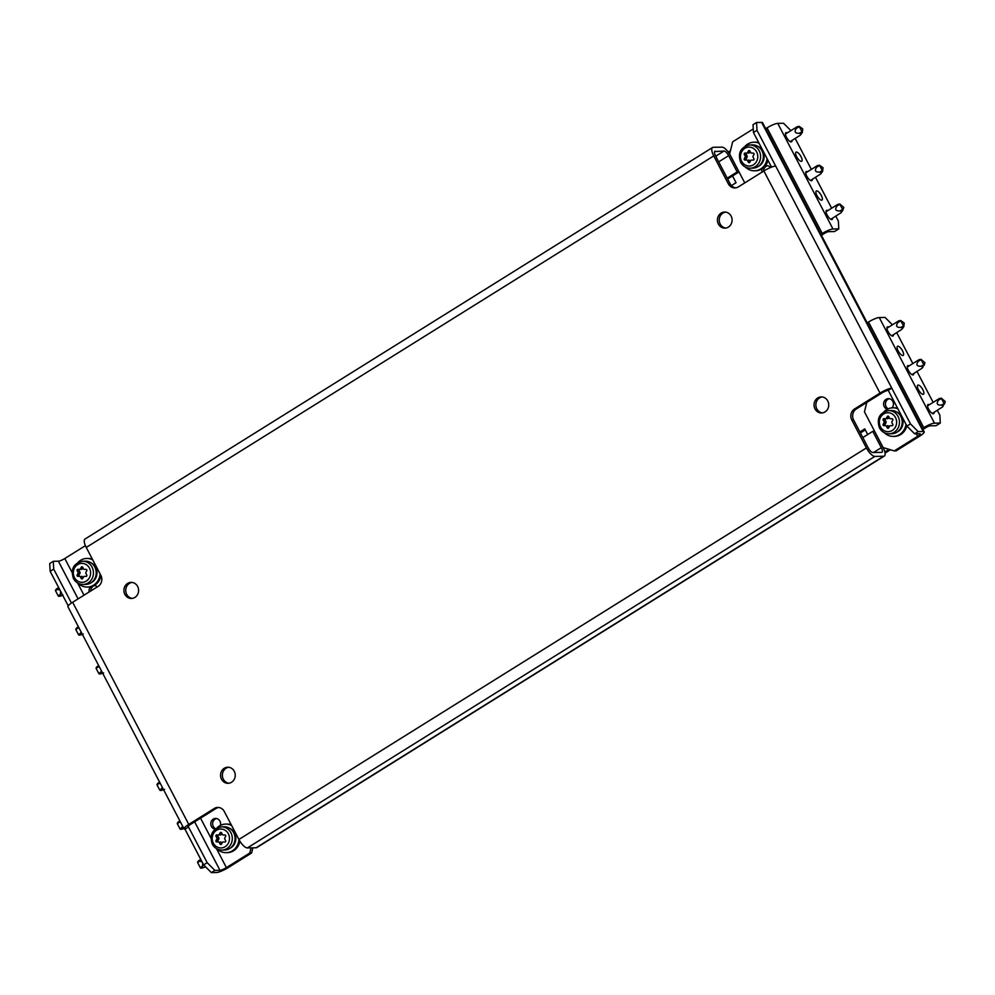 <?xml version="1.0" encoding="UTF-8"?>
<svg xmlns="http://www.w3.org/2000/svg" width="995" height="995" viewBox="0 0 995 995"><rect width="100%" height="100%" fill="white"/><g stroke="black" fill="none" stroke-linecap="round" stroke-linejoin="round"><path stroke-width="1.49" d="M718.39 224.086A8.047 7.351 -91 0 0 724.907 228.141A8.047 7.351 -91 0 0 731.126 216.126A8.047 7.351 -91 0 0 724.609 212.059A8.047 7.351 -91 0 0 718.39 224.086M725.529 212.109A8.047 7.351 -91 0 0 720.206 224.049A8.047 7.351 -91 0 0 725.815 228.066M815.017 408.92A8.047 7.351 -91 0 0 821.534 412.987A8.047 7.351 -91 0 0 827.765 400.973A8.047 7.351 -91 0 0 821.248 396.905A8.047 7.351 -91 0 0 815.017 408.92M822.156 396.955A8.047 7.351 -91 0 0 816.833 408.895A8.047 7.351 -91 0 0 822.442 412.913M221.524 779.234A8.047 7.351 -91 0 0 228.042 783.301A8.047 7.351 -91 0 0 234.273 771.287A8.047 7.351 -91 0 0 227.743 767.22A8.047 7.351 -91 0 0 221.524 779.234M228.663 767.269A8.047 7.351 -91 0 0 223.34 779.209A8.047 7.351 -91 0 0 228.95 783.227M124.885 594.401A8.047 7.351 -91 0 0 131.402 598.455A8.047 7.351 -91 0 0 137.633 586.441A8.047 7.351 -91 0 0 131.116 582.373A8.047 7.351 -91 0 0 124.885 594.401M132.024 582.423A8.047 7.351 -91 0 0 126.701 594.363A8.047 7.351 -91 0 0 132.31 598.381M891.955 407.863A5.361 4.9 -91 0 0 888.448 398.647A5.361 4.9 -91 0 0 887.378 409.219M889.356 398.721A5.361 4.9 -91 0 0 888.236 408.808M220.405 825.402A5.361 4.9 -91 0 0 215.617 818.45A5.361 4.9 -91 0 0 215.218 829.146M216.537 818.537A5.361 4.9 -91 0 0 215.728 828.76M238.912 839.457A9.826 3.507 -122 0 0 247.369 847.927L256.101 847.765L883.585 456.245L874.866 456.406A9.826 3.507 58 0 1 866.409 447.937L851.782 419.977A8.047 7.351 89 0 1 854.506 409.007L880.003 393.1L763.886 170.978L738.389 186.886A8.047 7.351 89 0 1 734.87 187.931A8.047 7.351 89 0 1 728.352 183.864L713.738 155.904L86.242 547.437L100.868 575.396A8.047 7.351 89 0 1 98.144 586.366L72.647 602.274L188.764 824.395L214.261 808.487A8.047 7.351 89 0 1 217.781 807.43A8.047 7.351 89 0 1 224.298 811.497L238.912 839.457L866.409 447.937M883.585 456.245A9.826 3.507 58 0 0 884.331 456.046A9.826 3.507 58 0 0 883.125 447.626L874.593 431.32L872.777 431.357L881.309 447.663A5.361 1.915 58 0 1 881.956 452.252A5.361 1.915 58 0 1 881.558 452.364L872.839 452.514A5.361 1.915 58 0 1 868.225 447.899L853.611 419.94A8.047 7.351 89 0 1 856.322 408.97L881.819 393.062A5.361 1.045 152.4 0 1 888.249 390.376L906.93 426.096L910.475 423.895L891.794 388.162A9.826 1.915 152.4 0 0 880.003 393.1M53.295 561.292L53.718 569.128L50.173 571.329L49.75 563.506L53.295 561.292L58.382 561.205L78.083 598.878M194.634 821.833L219.982 870.302L214.883 870.401L211.35 872.603L203.652 864.904L207.196 862.702L188.515 826.969L184.97 829.183L203.652 864.904M252.879 847.827L251.598 853.001L228.228 867.59A9.826 1.915 152.4 0 1 216.437 872.515L211.35 872.603M50.173 571.329L68.207 605.818M207.196 862.702L214.883 870.401M71.453 603.045L53.718 569.128M910.475 423.895L918.161 431.594L923.248 431.494L761.648 122.397L756.561 122.484L756.996 130.32L753.451 132.522L771.535 167.123M918.161 431.594L914.616 433.795L919.716 433.708A5.361 1.045 152.4 0 1 920.213 433.882A5.361 1.045 152.4 0 1 917.639 436.32L894.269 450.909L896.085 450.872L919.455 436.283A9.826 1.915 152.4 0 0 924.168 431.805A9.826 1.915 152.4 0 0 923.248 431.494M753.451 132.522L753.028 124.698L756.561 122.484M763.886 170.978A9.826 1.915 -27.6 0 1 775.665 166.041L756.996 130.32M914.616 433.795L906.93 426.096M86.242 547.437A9.826 3.507 -122 0 1 85.035 539.029L712.532 147.496A9.826 3.507 58 0 1 713.266 147.297L721.997 147.136A9.826 3.507 58 0 1 730.454 155.606L738.986 171.924L737.171 171.948L727.208 178.167M714.621 151.601L724.024 151.016L715.728 156.203M188.167 826.298L188.515 826.969A5.361 1.045 152.4 0 1 188.018 826.808A5.361 1.045 152.4 0 1 190.592 824.357L216.077 808.45A8.047 7.351 89 0 1 218.689 807.48M735.778 187.856A8.047 7.351 89 0 1 730.168 183.839L715.554 155.879A5.361 1.915 58 0 1 714.895 151.29A5.361 1.915 58 0 1 715.305 151.178M712.532 147.496A9.826 3.507 58 0 0 713.738 155.904M888.249 390.376L891.794 388.162L775.665 166.041M188.764 824.395A9.826 1.915 152.4 0 0 184.05 828.872A9.826 1.915 152.4 0 0 184.97 829.183M184.05 828.872L67.934 606.751A9.826 1.915 -27.6 0 1 72.647 602.274M718.676 161.849L728.639 155.643A5.361 1.915 58 0 0 724.024 151.016M728.639 155.643L737.171 171.948M738.986 171.924L727.643 179M761.648 122.397A9.826 1.915 -27.6 0 1 762.568 122.696L924.168 431.805M744.77 182.906L729.646 153.976L732.668 141.8L753.252 128.952M767.543 165.73A5.361 4.9 -91 0 0 763.65 171.115M770.466 167.558A5.361 4.9 -91 0 0 765.205 165.916M762.369 168.578A5.361 4.9 -91 0 0 761.959 172.172M894.269 450.909L883.125 447.551L864.444 411.83L866.769 402.453M219.982 870.302A5.361 1.045 152.4 0 0 226.4 867.615L216.462 848.598M72.05 572.361L64.812 558.506A5.361 1.045 -27.6 0 1 58.382 561.205M64.812 558.506L85.408 545.658M251.598 853.001L249.782 853.038L226.4 867.615M94.724 585.533A5.361 4.9 -91 0 0 90.831 590.918M97.249 586.913A5.361 4.9 -91 0 0 94.202 585.47M90.657 586.801A5.361 4.9 -91 0 0 89.127 591.988M249.782 853.038L251.063 847.864M884.331 456.046L256.834 847.566A9.826 3.507 -122 0 1 256.101 847.765M862.814 437.564L872.777 431.357M60.011 590.135L56.516 588.953L58.643 587.535M63.033 595.209L60.372 596.117L60.583 591.229M59.799 596.104L58.22 595.905L55.558 590.794L57.312 589.413L56.516 588.953M92.784 559.936A14.303 13.059 -91 0 0 86.801 558.469A14.303 13.059 -91 0 0 77.971 562.449M92.411 559.215A14.303 13.059 -91 0 0 87.958 558.444L86.801 558.469M78.356 583.393A14.303 13.059 -91 0 0 87.311 587.062A14.303 13.059 -91 0 0 100.085 573.891M87.311 587.062L88.468 587.038A14.303 13.059 -91 0 0 101.005 575.682M91.13 582.722A10.908 9.962 -91 0 0 95.694 567.374A10.908 9.962 -91 0 0 90.769 562.66M86.801 569.837A0.895 0.821 89 0 1 86.789 570.732L85.893 572.436A0.895 0.821 -91 0 0 85.881 573.331L86.776 575.048A0.895 0.821 89 0 1 86.067 576.379L84.276 576.366A0.895 0.821 -91 0 0 83.568 576.801L82.66 578.505A0.895 0.821 89 0 1 81.242 578.493L80.346 576.789A0.895 0.821 -91 0 0 79.637 576.329L77.846 576.316A0.895 0.821 89 0 1 77.137 574.973L78.045 573.269A0.895 0.821 -91 0 0 78.045 572.386L77.15 570.67A0.895 0.821 89 0 1 77.859 569.339L79.662 569.351A0.895 0.821 -91 0 0 80.371 568.904L81.279 567.2A0.895 0.821 89 0 1 82.684 567.212L83.58 568.929A0.895 0.821 -91 0 0 84.289 569.376L86.092 569.389A0.895 0.821 89 0 1 86.801 569.837M83.045 584.451L85.806 584.401A11.617 10.609 -91 0 0 94.811 567.05A11.617 10.609 -91 0 0 85.396 561.18L82.635 561.23A11.617 10.609 89 0 1 92.05 567.1A11.617 10.609 89 0 1 83.045 584.451C78.816 584.351 75.608 582.373 73.431 578.518C70.458 569.09 73.518 563.319 82.635 561.23M82.946 577.971L82.311 576.752L80.346 576.789M79.637 576.329L77.846 576.316M77.137 574.973L79.102 574.936L80.01 573.244L78.045 573.269M78.045 572.386L80.01 572.349L79.115 570.632L77.15 570.67M80.371 568.904L82.336 568.866L82.946 567.71M82.336 568.866A0.895 0.821 89 0 1 81.627 569.314L79.699 569.339M79.563 569.339A0.895 0.821 -91 0 0 79.115 570.632M80.01 572.349A0.895 0.821 89 0 1 80.01 573.244M79.102 574.936A0.895 0.821 -91 0 0 79.799 576.292M81.602 576.304A0.895 0.821 89 0 1 82.311 576.752M79.227 628.342L76.814 627.783L78.369 626.726M83.331 634.039L80.67 634.947L80.881 631.526M80.11 634.934L78.53 634.735L75.856 629.624L77.61 628.243L76.814 627.783M99.525 667.185L97.112 666.613L98.679 665.555M103.642 672.881L100.968 673.789L101.191 670.356M100.408 673.777L98.828 673.565L96.154 668.453L97.908 667.085L97.112 666.613M832.554 218.179A5.361 1.915 -122 0 1 832.131 219.497A5.361 1.915 -122 0 1 827.119 214.995A5.361 1.915 -122 0 1 826.459 210.405A5.361 1.915 -122 0 1 827.828 210.604M816.97 195.58A5.361 1.915 -122 0 1 816.31 190.99A5.361 1.915 -122 0 1 821.323 195.493A5.361 1.915 -122 0 1 821.982 200.082A5.361 1.915 -122 0 1 816.97 195.58M812.256 179.349A5.361 1.915 -122 0 1 811.833 180.667A5.361 1.915 -122 0 1 806.808 176.165A5.361 1.915 -122 0 1 806.161 171.575A5.361 1.915 -122 0 1 807.53 171.774M796.659 156.737A5.361 1.915 -122 0 1 796 152.16A5.361 1.915 -122 0 1 801.025 156.663A5.361 1.915 -122 0 1 801.684 161.252A5.361 1.915 -122 0 1 796.659 156.737M791.958 140.519A5.361 1.915 -122 0 1 791.535 141.837A5.361 1.915 -122 0 1 786.51 137.322A5.361 1.915 -122 0 1 785.851 132.733A5.361 1.915 -122 0 1 787.219 132.932M821.447 235.305L824.432 233.439A3.57 0.697 152.4 0 1 828.723 231.648L834.531 231.549L838.785 228.887L832.964 228.999A8.93 1.741 152.4 0 0 822.256 233.477L820.925 234.31M790.925 130.631L783.562 123.268L777.754 123.368A8.93 1.741 152.4 0 0 767.033 127.857L765.702 128.691M730.467 150.668L728.24 152.061M838.785 228.887L838.362 221.064L835.8 216.164M831.646 208.216L815.49 177.334M811.348 169.386L795.192 138.492M732.531 175.941L736.064 182.707L731.424 185.605M802.331 132.372L802.716 128.902L799.159 126.328L802.331 132.372M796.199 127.447L796.883 126.912C797.965 126.253 797.841 126.676 796.522 128.181C793.998 131.663 794.881 133.367 799.196 133.293L801.336 133.74L800.266 135.22L790.167 141.638M801.336 133.74L800.863 134.536M796.883 126.912L799.159 126.328M745.131 146.178A14.303 13.059 89 0 1 753.949 142.198L755.118 142.173A14.303 13.059 89 0 1 758.762 142.671M753.949 142.198A14.303 13.059 89 0 1 759.048 143.23M767.966 160.294A14.303 13.059 89 0 1 755.628 170.767L754.471 170.792A14.303 13.059 89 0 1 745.504 167.123M767.12 158.678A14.303 13.059 89 0 1 754.471 170.792M753.949 153.566A0.895 0.821 89 0 1 753.949 154.461L753.041 156.165A0.895 0.821 -91 0 0 753.041 157.061L753.936 158.777A0.895 0.821 89 0 1 753.227 160.108L751.424 160.095A0.895 0.821 -91 0 0 750.715 160.531L749.807 162.235A0.895 0.821 89 0 1 748.402 162.222L747.506 160.518A0.895 0.821 -91 0 0 746.797 160.058L744.994 160.046A0.895 0.821 89 0 1 744.297 158.702L745.193 156.999A0.895 0.821 -91 0 0 745.205 156.115L744.31 154.399A0.895 0.821 89 0 1 745.019 153.068L746.822 153.081A0.895 0.821 -91 0 0 747.531 152.633L748.427 150.929A0.895 0.821 89 0 1 749.844 150.941L750.74 152.658A0.895 0.821 -91 0 0 751.449 153.106L753.24 153.118A0.895 0.821 89 0 1 753.949 153.566M750.205 168.18L752.966 168.13A11.617 10.609 -91 0 0 761.959 150.78A11.617 10.609 -91 0 0 752.543 144.909L749.782 144.959A11.617 10.609 89 0 1 759.197 150.83A11.617 10.609 89 0 1 750.205 168.18C745.964 168.08 742.768 166.103 740.591 162.247C737.618 152.82 740.678 147.049 749.782 144.959M750.106 161.7L749.471 160.481L747.506 160.518M746.797 160.058L744.994 160.046M744.297 158.702L746.262 158.665L747.158 156.974L745.193 156.999M745.205 156.115L747.158 156.078L746.262 154.362L744.31 154.399M747.531 152.633L749.484 152.596L750.106 151.439M749.484 152.596A0.895 0.821 89 0 1 748.775 153.043L746.859 153.068M746.71 153.068A0.895 0.821 -91 0 0 746.262 154.362M747.158 156.078A0.895 0.821 89 0 1 747.158 156.974M746.262 158.665A0.895 0.821 -91 0 0 746.959 160.021M748.762 160.033A0.895 0.821 89 0 1 749.471 160.481M757.916 146.389A10.908 9.962 89 0 1 762.854 151.103A10.908 9.962 89 0 1 758.277 166.451M822.629 171.202L823.027 167.732L819.457 165.158L822.629 171.202M816.509 166.289L817.181 165.742C818.263 165.083 818.139 165.518 816.82 167.023C814.296 170.493 815.179 172.197 819.494 172.135L821.646 172.57L820.564 174.05L810.465 180.468M821.646 172.57L821.161 173.366M817.181 165.742L819.457 165.158M842.927 210.032L843.748 207.37L839.755 203.987L842.927 210.032L841.857 211.636M836.807 205.119L837.479 204.572C838.561 203.925 838.449 204.348 837.118 205.853C834.594 209.336 835.489 211.04 839.792 210.965L841.944 211.4L840.862 212.88L830.763 219.298M841.944 211.4L841.471 212.196M837.479 204.572L839.755 203.987M224.497 869.68L221.263 871.16M202.109 861.956L198.627 860.774L200.754 859.357M205.579 866.832L202.47 867.951L202.681 863.063M201.91 867.938L200.331 867.727L197.657 862.615L199.423 861.247L198.627 860.774M239.894 841.173A14.303 13.059 89 0 1 227.333 852.653L226.176 852.678A14.303 13.059 89 0 1 217.208 849.009M238.937 839.506A14.303 13.059 89 0 1 226.176 852.678M216.835 828.064A14.303 13.059 89 0 1 225.654 824.084L226.823 824.059A14.303 13.059 89 0 1 231.263 824.83M225.654 824.084A14.303 13.059 89 0 1 231.636 825.551M216.002 840.588L217.967 840.551A0.895 0.821 -91 0 0 218.664 841.894L216.699 841.932A0.895 0.821 89 0 1 216.002 840.588L216.91 838.885A0.895 0.821 -91 0 0 216.91 838.001L216.014 836.285A0.895 0.821 89 0 1 216.723 834.954L218.527 834.967A0.895 0.821 -91 0 0 219.236 834.519L220.131 832.815A0.895 0.821 89 0 1 221.549 832.827L222.445 834.544A0.895 0.821 -91 0 0 223.154 834.992L224.957 835.004A0.895 0.821 89 0 1 225.654 836.347L224.746 838.051A0.895 0.821 -91 0 0 224.746 838.947L225.641 840.663A0.895 0.821 89 0 1 224.932 841.994L223.129 841.981A0.895 0.821 -91 0 0 222.42 842.417L221.512 844.121A0.895 0.821 89 0 1 220.106 844.108L219.211 842.404A0.895 0.821 -91 0 0 218.502 841.944L216.699 841.932M233.663 832.666A11.617 10.609 -91 0 0 224.248 826.795L221.487 826.845A11.617 10.609 89 0 1 230.902 832.715A11.617 10.609 89 0 1 221.91 850.066L224.671 850.016A11.617 10.609 -91 0 0 233.663 832.666M221.81 843.586L221.176 842.367L219.211 842.404M217.967 840.551L218.863 838.86L216.91 838.885M216.91 838.001L218.863 837.964L217.967 836.248L216.014 836.285M219.236 834.519L221.188 834.482L221.81 833.325M221.188 834.482A0.895 0.821 89 0 1 220.48 834.929L218.564 834.954M218.415 834.954A0.895 0.821 -91 0 0 217.967 836.248M218.863 837.964A0.895 0.821 89 0 1 218.863 838.86M220.467 841.907A0.895 0.821 89 0 1 221.176 842.367M229.621 828.275A10.908 9.962 89 0 1 234.559 832.989A10.908 9.962 89 0 1 229.982 848.337M180.729 822.504L178.316 821.945L179.884 820.887M184.846 828.201L182.172 829.109L182.396 825.688M181.612 829.096L180.033 828.897L177.359 823.785L179.112 822.417L178.316 821.945M160.431 783.674L158.018 783.115L159.573 782.058M164.536 789.371L161.874 790.279L162.085 786.858M161.314 790.266L159.735 790.067L157.061 784.955L158.814 783.575L158.018 783.115M934.069 412.34A5.361 1.915 -122 0 1 933.633 413.659A5.361 1.915 -122 0 1 928.621 409.156A5.361 1.915 -122 0 1 927.962 404.567A5.361 1.915 -122 0 1 929.33 404.766M918.472 389.741A5.361 1.915 -122 0 1 917.813 385.152A5.361 1.915 -122 0 1 922.825 389.654A5.361 1.915 -122 0 1 923.484 394.244A5.361 1.915 -122 0 1 918.472 389.741M913.758 373.511A5.361 1.915 -122 0 1 913.335 374.829A5.361 1.915 -122 0 1 908.323 370.327A5.361 1.915 -122 0 1 907.664 365.737A5.361 1.915 -122 0 1 909.032 365.936M898.174 350.912A5.361 1.915 -122 0 1 897.515 346.322A5.361 1.915 -122 0 1 902.527 350.825A5.361 1.915 -122 0 1 903.186 355.414A5.361 1.915 -122 0 1 898.174 350.912M893.46 334.681A5.361 1.915 -122 0 1 893.037 335.999A5.361 1.915 -122 0 1 888.013 331.484A5.361 1.915 -122 0 1 887.366 326.907A5.361 1.915 -122 0 1 888.734 327.106M922.95 429.467L925.935 427.601A3.57 0.697 152.4 0 1 930.225 425.81L936.046 425.711L940.287 423.062L934.479 423.161A8.93 1.741 152.4 0 0 923.758 427.651L922.427 428.472M892.428 324.793L885.065 317.43L879.257 317.542A8.93 1.741 152.4 0 0 868.535 322.019L867.205 322.853M889.008 449.33L884.829 451.941M890.438 449.752L885.053 453.111M860.414 432.962L865.302 429.902M940.287 423.062L939.865 415.226L937.302 410.326M933.148 402.378L917.004 371.496M912.85 363.548L896.694 332.666M859.891 431.967L864.779 428.907L867.715 434.517M944.442 404.194L945.25 401.532L941.27 398.149L944.442 404.194M938.31 399.281L938.994 398.746C940.076 398.087 939.952 398.51 938.633 400.015C936.096 403.497 936.991 405.201 941.295 405.127L943.447 405.574L942.377 407.042L932.265 413.46M943.447 405.574L942.974 406.358M938.994 398.746L941.27 398.149M884.368 432.738A14.303 13.059 -91 0 0 893.323 436.407A14.303 13.059 -91 0 0 905.985 424.293M893.323 436.407L894.493 436.382A14.303 13.059 -91 0 0 906.831 425.91M897.913 408.846A14.303 13.059 -91 0 0 892.813 407.813A14.303 13.059 -91 0 0 883.995 411.793M897.614 408.286A14.303 13.059 -91 0 0 893.97 407.788L892.813 407.813M883.15 424.318L885.115 424.28A0.895 0.821 -91 0 0 885.824 425.624L883.858 425.661A0.895 0.821 89 0 1 883.15 424.318L884.057 422.614A0.895 0.821 -91 0 0 884.057 421.731L883.162 420.014A0.895 0.821 89 0 1 883.871 418.671L885.674 418.684A0.895 0.821 -91 0 0 886.383 418.248L887.291 416.544A0.895 0.821 89 0 1 888.709 416.557L889.605 418.273A0.895 0.821 -91 0 0 890.301 418.721L892.105 418.733A0.895 0.821 89 0 1 892.813 420.077L891.906 421.78A0.895 0.821 -91 0 0 891.906 422.676L892.801 424.38A0.895 0.821 89 0 1 892.092 425.723L890.289 425.711A0.895 0.821 -91 0 0 889.58 426.146L888.672 427.85A0.895 0.821 89 0 1 887.254 427.838L886.358 426.134A0.895 0.821 -91 0 0 885.662 425.673L883.858 425.661M900.823 416.395A11.617 10.609 -91 0 0 891.408 410.525L888.647 410.574A11.617 10.609 89 0 1 898.062 416.445A11.617 10.609 89 0 1 889.057 433.795L891.818 433.745A11.617 10.609 -91 0 0 900.823 416.395M888.958 427.315L888.324 426.096L886.358 426.134M885.115 424.28L886.023 422.589L884.057 422.614M884.057 421.731L886.023 421.693L885.127 419.977L883.162 420.014M886.383 418.248L888.348 418.211L888.97 417.054M888.348 418.211A0.895 0.821 89 0 1 887.639 418.659L885.712 418.684M885.575 418.684A0.895 0.821 -91 0 0 885.127 419.977M886.023 421.693A0.895 0.821 89 0 1 886.023 422.589M887.615 425.636A0.895 0.821 89 0 1 888.324 426.096M897.142 432.066A10.908 9.962 -91 0 0 901.706 416.718A10.908 9.962 -91 0 0 896.781 412.005M924.131 365.364L924.952 362.702L920.972 359.319L924.131 365.364M918.012 360.451L918.683 359.904C919.766 359.257 919.654 359.68 918.323 361.185C915.798 364.667 916.693 366.371 920.997 366.297L923.149 366.732L922.066 368.212L911.967 374.63M923.149 366.732L922.676 367.528M918.683 359.904L920.972 359.319M903.833 326.534L904.231 323.064L900.662 320.489L903.833 326.534M897.714 321.609L898.385 321.074C899.468 320.415 899.343 320.838 898.025 322.343C895.5 325.825 896.383 327.529 900.699 327.454L902.851 327.902L901.768 329.382L891.669 335.8M902.851 327.902L902.365 328.698M898.385 321.074L900.662 320.489M247.369 847.927L874.866 456.406M851.782 419.977L853.611 419.94M214.261 808.487L216.077 808.45M854.506 409.007L856.322 408.97M728.352 183.864L730.168 183.839M916.308 433.77L917.639 436.32M210.903 837.977L200.542 818.151M83.99 595.197L77.61 582.983M881.309 447.663L873.548 452.501M59.986 594.525L58.22 595.905M74.463 577.535A9.477 8.656 -91 0 0 86.266 581.092A9.477 8.656 -91 0 0 89.475 568.17A9.477 8.656 -91 0 0 77.66 564.625A9.477 8.656 -91 0 0 74.463 577.535M81.242 578.493L82.672 578.468M82.672 567.175L81.279 567.2M80.284 633.355L78.53 634.735M100.582 672.197L98.828 673.565M832.964 228.999L777.754 123.368M822.256 233.477L767.033 127.857M801.249 133.977L802.368 132.36M799.196 133.293L801.87 131.9M796.522 128.181L799.196 126.788M741.611 161.265A9.477 8.656 -91 0 0 753.426 164.822A9.477 8.656 -91 0 0 756.623 151.899A9.477 8.656 -91 0 0 744.82 148.355A9.477 8.656 -91 0 0 741.611 161.265M748.402 162.222L749.832 162.197M749.82 150.904L748.427 150.929M821.547 172.807L822.666 171.19M819.494 172.135L822.168 170.742M816.82 167.023L819.494 165.63M839.792 210.965L842.466 209.572M837.118 205.853L839.792 204.46M202.084 866.359L200.331 867.727M228.34 833.785A9.477 8.656 -91 0 0 216.524 830.24A9.477 8.656 -91 0 0 213.316 843.151A9.477 8.656 -91 0 0 225.131 846.708A9.477 8.656 -91 0 0 228.34 833.785M220.106 844.108L221.537 844.083M221.524 832.79L220.131 832.815M181.786 827.529L180.033 828.897M161.488 788.687L159.735 790.067M934.479 423.161L879.257 317.542M923.758 427.651L868.535 322.019M941.295 405.127L943.981 403.734M938.633 400.015L941.307 398.622M895.488 417.514A9.477 8.656 -91 0 0 883.672 413.97A9.477 8.656 -91 0 0 880.475 426.88A9.477 8.656 -91 0 0 892.291 430.437A9.477 8.656 -91 0 0 895.488 417.514M887.254 427.838L888.697 427.813M888.684 416.519L887.291 416.544M920.997 366.297L923.671 364.904M918.323 361.185L921.009 359.792M902.751 328.139L903.87 326.522M900.699 327.454L903.373 326.074M898.025 322.343L900.699 320.962M55.459 590.358L56.23 589.239M58.693 596.366L60.334 596.129M81.64 569.314L79.675 569.351M75.769 629.188L76.528 628.069M79.003 635.196L80.632 634.959M96.067 668.018L96.826 666.911M99.301 674.025L100.93 673.789M802.393 132.335L801.099 134.225M796.945 126.875L785.428 134.051M748.8 153.043L746.835 153.081M822.691 171.165L821.397 173.055M817.256 165.705L805.726 172.894M842.989 209.995L841.695 211.898M837.554 204.535L826.037 211.724M197.57 862.18L198.328 861.073M200.803 868.187L202.433 867.951M221.487 826.845C212.383 828.934 209.323 834.705 212.296 844.133C214.472 847.989 217.669 849.966 221.91 850.066M220.504 834.929L218.539 834.954M177.272 823.35L178.03 822.231M180.505 829.357L182.135 829.121M156.974 784.52L157.732 783.401M160.207 790.527L161.837 790.291M939.056 398.696L927.539 405.885M888.647 410.574C879.543 412.664 876.471 418.435 879.443 427.862C881.62 431.718 884.829 433.696 889.057 433.795M887.652 418.659L885.699 418.684M918.758 359.867L907.241 367.055M903.895 326.497L902.602 328.387M898.46 321.037L886.931 328.226"/></g></svg>
